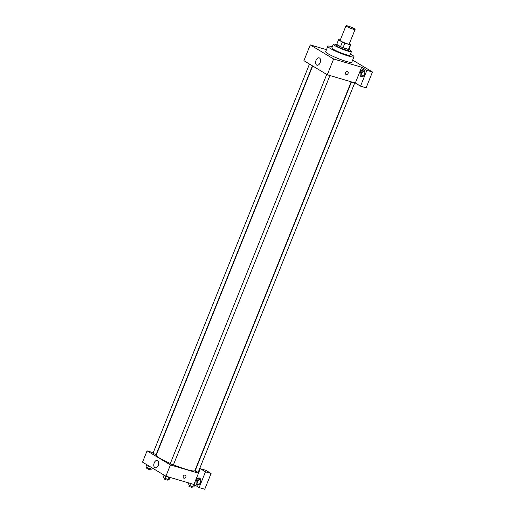 <?xml version="1.0" encoding="UTF-8"?>
<svg xmlns="http://www.w3.org/2000/svg" width="515" height="515" viewBox="0 0 515 515"><rect width="100%" height="100%" fill="white"/><g stroke="black" fill="none" stroke-linecap="round" stroke-linejoin="round"><path stroke-width="0.77" d="M347.953 26.014A4.899 0.612 -158.1 0 1 352.762 27.874A4.899 0.612 -158.1 0 1 355.099 29.407A4.899 0.612 -158.1 0 1 350.322 28.145A4.899 0.612 -158.1 0 1 346.009 25.75A4.899 0.612 -158.1 0 1 347.953 26.014M355.099 29.407L349.209 44.065A4.899 0.612 -158.1 0 1 344.432 42.803A4.899 0.612 -158.1 0 1 340.112 40.408L346.009 25.75M348.958 49.131A6.579 0.818 -158.1 0 1 348.951 49.202A6.579 0.818 -158.1 0 1 348.507 49.318L343.022 47.702A6.579 0.818 -158.1 0 1 340.544 46.653L336.739 44.361L338.548 39.848L342.359 42.146A6.579 0.818 -158.1 0 0 344.838 43.189L350.322 44.805A6.579 0.818 -158.1 0 0 350.767 44.689A6.579 0.818 -158.1 0 0 350.773 44.625L349.331 43.756M340.26 40.041L338.999 39.668A6.579 0.818 -158.1 0 0 338.555 39.784A6.579 0.818 -158.1 0 0 338.548 39.848M336.739 44.361A6.579 0.818 -158.1 0 1 336.739 44.296L338.555 39.784M336.81 44.129A6.734 0.837 21.9 0 0 336.598 44.232A6.734 0.837 21.9 0 0 342.533 47.528A6.734 0.837 21.9 0 0 349.099 49.26A6.734 0.837 21.9 0 0 349.016 49.034M349.099 49.26L348.642 50.386A6.734 0.837 -158.1 0 1 342.082 48.655A6.734 0.837 -158.1 0 1 336.14 45.365L336.598 44.232M340.544 46.653L342.359 42.146M348.507 49.318L350.322 44.805M343.022 47.702L344.838 43.189M336.475 44.541A9.798 1.217 21.9 0 0 333.302 44.219A9.798 1.217 21.9 0 0 341.941 49.009A9.798 1.217 21.9 0 0 351.488 51.532A9.798 1.217 21.9 0 0 349.872 50.077A9.798 1.217 21.9 0 0 348.977 49.569M333.302 44.219L331.827 47.882A9.798 1.217 21.9 0 0 340.466 52.672A9.798 1.217 21.9 0 0 350.013 55.195L351.488 51.532M332.297 46.717A14.085 1.751 21.9 0 0 327.849 46.286A14.085 1.751 21.9 0 0 340.267 53.167A14.085 1.751 21.9 0 0 353.992 56.792A14.085 1.751 21.9 0 0 351.668 54.706A14.085 1.751 21.9 0 0 350.483 54.024M353.992 56.792L351.835 62.148A14.085 1.751 -158.1 0 1 338.11 58.523A14.085 1.751 -158.1 0 1 325.699 51.642L327.849 46.286M352.666 60.088L372.467 72.016L366.12 87.808L360.513 86.153L355.318 83.024L361.665 67.24L366.86 70.368L372.467 72.016M326.484 49.685L310.262 44.902L333.623 58.98L361.665 67.24M345.539 72.576A1.687 1.326 -58.9 0 1 347.689 71.514A1.687 1.326 -58.9 0 1 347.96 73.639A1.687 1.326 -58.9 0 1 345.951 74.398A1.687 1.326 -58.9 0 1 345.539 72.576M310.262 44.902L303.914 60.686L327.283 74.765L355.318 83.024M327.283 74.765L333.623 58.98M320.118 62.746A3.83 2.318 106.4 0 1 317.008 65.199A3.83 2.318 106.4 0 1 315.862 60.867A3.83 2.318 106.4 0 1 319.171 57.854A3.83 2.318 106.4 0 1 320.118 62.746M366.86 70.368L360.513 86.153M363.809 69.931A3.676 2.227 106.4 0 1 364.498 74.218A3.676 2.227 106.4 0 1 361.408 76.838A3.676 2.227 106.4 0 1 360.313 72.686A3.676 2.227 106.4 0 1 363.487 69.789A3.676 2.227 106.4 0 1 363.809 69.931M363.931 70.014A3.676 2.227 -73.6 0 0 361.247 72.963A3.676 2.227 -73.6 0 0 361.903 76.889M363.732 75.686A2.453 1.487 106.4 0 1 362.689 75.937A2.453 1.487 106.4 0 1 362.084 72.808A2.453 1.487 106.4 0 1 364.073 71.237A2.453 1.487 106.4 0 1 364.813 72.016M345.951 74.398A1.687 1.326 121.1 0 0 347.953 73.639A1.687 1.326 121.1 0 0 347.689 71.514M351.191 81.808L194.895 470.62A20.825 2.594 -158.1 0 1 173.446 464.781M170.33 463.468A20.825 2.594 -158.1 0 1 156.251 455.086L312.676 65.965M309.483 64.04L152.974 453.367L156.109 454.629L312.418 65.811M354.745 82.857L198.172 472.332L195.037 471.071L351.481 81.898M329.915 75.544L173.349 465.019L170.214 463.757L326.722 74.43M198.513 471.489L199.035 471.804M153.251 452.679L147.065 450.857L170.433 464.929L198.475 473.195L200.284 468.682L205.479 471.811L199.131 487.596L193.943 484.467L198.475 473.195M200.284 468.682L205.897 470.337L211.086 473.465L204.738 489.25L199.131 487.596M199.633 483.894A2.453 1.487 106.4 0 1 198.59 484.152A2.453 1.487 106.4 0 1 197.985 481.016A2.453 1.487 106.4 0 1 199.975 479.446A2.453 1.487 106.4 0 1 200.715 480.225M199.833 478.223A3.676 2.227 -73.6 0 0 197.148 481.171A3.676 2.227 -73.6 0 0 197.805 485.098M199.711 478.139A3.676 2.227 106.4 0 1 200.399 482.426A3.676 2.227 106.4 0 1 197.309 485.046A3.676 2.227 106.4 0 1 196.215 480.894A3.676 2.227 106.4 0 1 199.389 477.997A3.676 2.227 106.4 0 1 199.711 478.139M205.479 471.811L211.086 473.465M147.065 450.857L142.533 462.129L165.901 476.208L193.943 484.467M158.285 465.315A3.83 2.318 106.4 0 1 155.176 467.768A3.83 2.318 106.4 0 1 154.03 463.442A3.83 2.318 106.4 0 1 157.339 460.423A3.83 2.318 106.4 0 1 158.285 465.315M165.901 476.208L170.433 464.929M183.25 476.278A1.687 1.326 -58.9 0 1 185.406 475.21A1.687 1.326 -58.9 0 1 185.67 477.334A1.687 1.326 -58.9 0 1 183.668 478.094A1.687 1.326 -58.9 0 1 183.25 476.278M183.668 478.094A1.687 1.326 121.1 0 0 185.67 477.334A1.687 1.326 121.1 0 0 185.406 475.21M146.833 464.723L145.932 466.97L147.618 467.987L151.822 469.223L152.305 468.019M150.56 469.114L151.256 467.388M147.618 467.987L148.52 465.74M150.329 469.023L149.994 469.854L146.852 468.592L147.2 467.736M164.073 475.107L163.171 477.353L164.858 478.371L169.062 479.607L169.95 477.399M167.8 479.497L168.785 477.057M164.858 478.371L165.759 476.124M167.568 479.407L167.233 480.238L164.092 478.976L164.44 478.12M188.696 482.922L187.994 484.667L192.623 486.81L193.885 486.926L194.689 484.924M192.623 486.81L193.608 484.37M189.681 485.684L190.569 483.476M192.391 486.72L192.056 487.557L188.915 486.295L189.263 485.433M348.951 49.202L350.767 44.689"/></g></svg>
